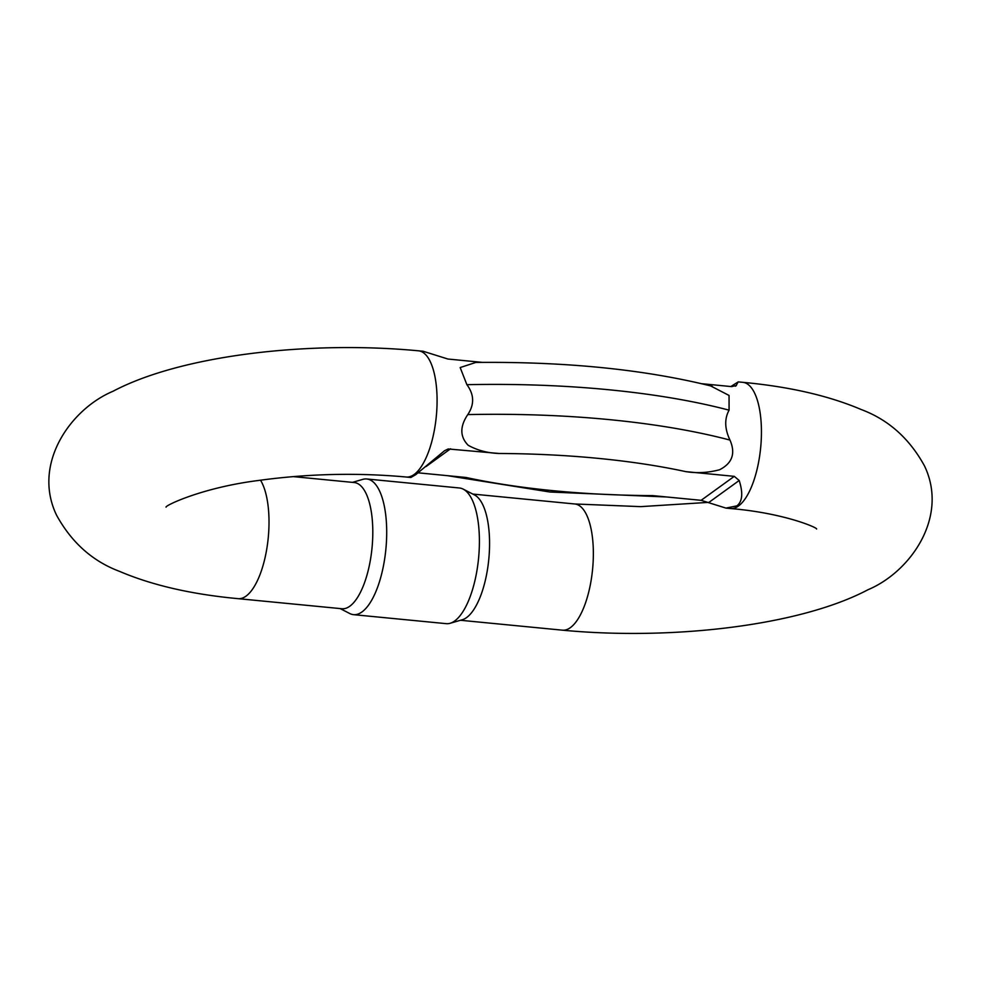 <?xml version="1.0" encoding="UTF-8"?>
<svg xmlns="http://www.w3.org/2000/svg" width="981" height="981" viewBox="0 0 981 981"><rect width="100%" height="100%" fill="white"/><g stroke="black" fill="none" stroke-linecap="round" stroke-linejoin="round"><path stroke-width="1.47" d="M482.247 362.369L447.937 359.034L423.142 351.259L418.495 350.818A63.397 24.071 95.6 0 1 435.809 381.67A63.397 24.071 95.6 0 1 430.463 446.159A63.397 24.071 95.6 0 1 406.22 477.024L410.88 477.477L415.785 474.645L444.479 450.782L448.231 448.967L499.084 453.48C487.631 453.087 477.33 450.353 468.17 445.264C459.868 436.766 459.746 426.551 467.778 414.595A384.552 113.073 -1.7 0 1 729.974 440.077C735.762 453.381 732.304 463.265 719.588 469.74C708.135 472.793 696.878 473.418 685.78 471.628L734.266 476.349L739.196 480.482C743.206 493.112 742.433 501.573 736.878 505.865L725.928 508.097L701.133 500.322L652.647 495.613A353.246 103.863 178.3 0 1 465.95 477.465L418.213 472.83M730.845 386.539L738.19 381.891L735.958 385.876M735.382 386.207L736.375 385.484L731.605 386.612L701.648 383.694M710.526 385.864L729.055 395.441L729.079 410.168A384.552 113.073 178.3 0 0 466.895 384.687L460.175 367.556L475.846 362.43M729.974 440.077C724.64 428.795 724.346 418.826 729.079 410.168M466.895 384.687C474.215 394.534 474.522 404.503 467.778 414.595M463.179 489.127L474.497 494.939A63.397 24.071 95.6 0 1 489.507 539.145A63.397 24.071 95.6 0 1 462.358 619.734L450.144 623.278A68.155 25.874 -84.4 0 0 478.569 558.324A68.155 25.874 -84.4 0 0 463.179 489.127A68.155 25.874 -84.4 0 0 459.415 487.986L366.71 478.973A68.155 25.874 95.6 0 1 385.864 549.311A68.155 25.874 95.6 0 1 353.528 614.658A68.155 25.874 95.6 0 1 349.751 613.517L340.149 608.576M293.086 476.594L354.215 482.542A63.397 24.071 95.6 0 1 372.743 527.79A63.397 24.071 95.6 0 1 341.952 608.747L238.162 598.668A63.397 24.071 -84.4 0 0 268.953 517.71A63.397 24.071 -84.4 0 0 260.517 480.187M352.424 482.37L362.786 479.366A68.155 25.874 95.6 0 1 366.71 478.973M353.528 614.658L446.22 623.658A68.155 25.874 -84.4 0 0 450.144 623.278M738.19 381.891L742.838 382.332A63.397 24.071 95.6 0 1 761.048 443.105A63.397 24.071 95.6 0 1 730.575 508.55L725.928 508.097M742.838 382.332C789.362 386.661 828.847 395.735 861.281 409.555C888.369 419.684 909.448 438.47 924.494 465.914C949.007 517.122 910.38 571.935 868.001 589.728C799.074 626.185 670.44 640.483 562.505 630.182A63.397 24.071 -84.4 0 0 593.297 549.237A63.397 24.071 -84.4 0 0 574.78 503.976L472.781 494.068M450.598 448.771L426.085 466.515M701.133 500.322L734.266 476.349M685.78 471.628A353.246 103.863 178.3 0 0 499.084 453.48M739.196 480.482L708.589 502.64M562.505 630.182L460.518 620.274M238.162 598.668C191.638 594.339 152.153 585.265 119.719 571.445C92.631 561.316 71.552 542.53 56.506 515.086C31.993 463.878 70.62 409.065 112.999 391.272C181.926 354.815 310.56 340.517 418.495 350.818M166.047 507.165C164.833 505.669 202.061 487.618 258.248 480.506C307.899 473.688 357.219 472.523 406.22 477.024M730.575 508.55C784.138 513.014 817.86 527.864 816.584 529.004M574.78 503.976L640.667 506.637L708.074 502.395M447.422 475.662L549.912 492.008L666.822 496.987M474.363 362.455C565.289 361.425 644.603 369.383 712.304 386.318"/></g></svg>
